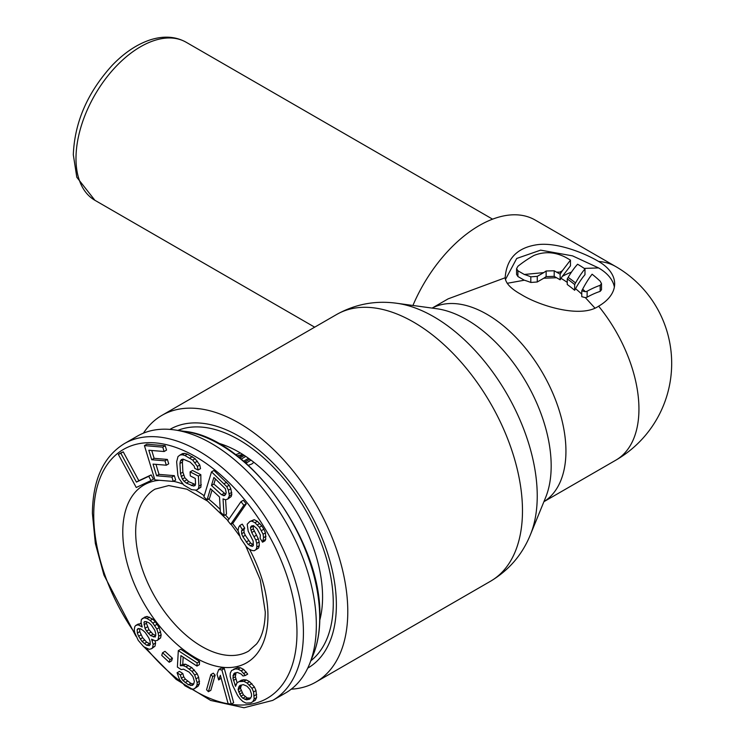 <?xml version="1.0" encoding="UTF-8"?>
<svg xmlns="http://www.w3.org/2000/svg" width="745" height="745" viewBox="0 0 745 745"><rect width="100%" height="100%" fill="white"/><g stroke="black" fill="none" stroke-linecap="round" stroke-linejoin="round"><path stroke-width="1.12" d="M310.861 660.75A133.448 77.042 60 0 0 333.276 603.189A133.448 77.042 -120 0 0 278.555 472.721A133.448 77.042 -120 0 0 177.859 430.387M319.819 620.026A118.325 68.317 60 0 0 322.576 597.015A118.325 68.317 -120 0 0 217.605 442.986M157.269 640.467L160.594 637.934L161.162 634.814L159.225 627.644L155.305 621.758L152.65 619.076L147.091 616.45L144.642 617.121L141.317 619.654L141.047 622.392L142.183 626.973L138.16 624.813L135.72 625.483L134.808 626.62L134.24 629.739L134.743 632.719L138.225 640.355L143.692 646.707L149.251 649.333L151.701 648.662L152.604 647.526L153.181 644.406L151.57 639.21L155.118 640.756L157.269 640.467L158.173 639.331L158.741 636.211L158.238 633.241L156.804 629.041L152.883 623.155L150.239 620.473L146.979 618.546L144.67 617.847L142.221 618.518M151.701 648.662L155.025 646.129L155.593 643.01L154.979 640.719M141.28 623.742L138.132 624.087L135.72 625.483M169.19 662.277L171.611 660.88L172.421 658.217L164.98 651.344L162.568 652.741L161.749 655.404L169.19 662.277L170 659.614L162.568 652.741M196.95 666.067L199.371 664.67L199.558 661.504L180.737 649.258L178.316 650.655L177.385 667.082L181.258 669.606L183.577 669.15L189.146 672.12L192.918 676.534L194.361 681.405L193.625 684.208L192.415 685.381L188.429 684.757L182.935 680.53L181.342 678.183L180.383 674.933L177.059 672.772L179.545 679.626L184.928 685.754L191.055 689.088L193.924 688.995L195.73 687.542L197.015 685.102L197.164 682.578L194.715 675.091L192.061 671.394L186.008 666.803L183.205 665.63L180.327 665.732L180.905 655.619L196.95 666.067L197.136 662.901L178.316 650.655M193.924 688.995L198.151 686.145L199.436 683.705L198.654 677.298L197.136 673.694L191.744 667.567L185.626 664.233L182.749 664.335L183.168 657.09M193.672 684.106L190.85 683.361L185.356 679.133L183.764 676.786L182.804 673.536L179.48 671.375L177.059 672.772M208.414 691.714L210.835 690.317L215.137 675.138L213.284 673.163L210.863 674.56L206.561 689.74L208.414 691.714L212.716 676.534L210.863 674.56M218.639 679.952L220.352 675.305L228.128 703.662L231.239 704.109L221.88 669.941L218.76 669.494L217.046 674.132L218.639 679.952L221.163 678.257M231.239 704.109L233.66 702.712L224.292 668.544L221.181 668.097L218.76 669.494M250.888 702.852L255.274 700.235L256.597 697.571L256.001 690.568L254.399 686.946L249.547 681.638L246.306 679.962L243.699 679.729L241.408 680.222L237.022 682.83L235.56 686.313L232.952 678.155L233.641 674.039L234.684 673.024L237.431 672.437L241.138 674.02L243.01 675.994L245.301 675.501L241.231 670.826L237.981 669.14L235.373 668.908L231.583 670.519L230.252 673.182L230.168 676.376L232.636 685.363L237.581 695.402L240.095 698.819L242.749 701.427L245.999 703.103L250.888 702.852L252.853 701.632L254.175 698.968L253.579 691.965L251.978 688.343L247.126 683.035L243.885 681.358L238.987 681.619M245.301 675.501L247.722 674.104L243.643 669.429L240.402 667.743L237.795 667.511L233.548 669.308M237.115 682.774L235.373 676.758L236.016 672.735M151.021 480.544L153.442 479.147L151.16 474.919L138.84 480.711L123.242 451.852L120.774 453.007L118.362 454.403L136.242 487.491L151.021 480.544L148.739 476.316L136.419 482.108L120.82 453.249L118.362 454.403M173.25 481.438L171.909 477.061L156.618 475.785L153.051 464.107L166.303 465.215L164.971 460.838L151.719 459.73L148.823 450.241L164.114 451.517L162.773 447.14L144.428 445.612L154.895 479.91L173.25 481.438L175.662 480.041L174.33 475.664L159.039 474.388L155.975 464.349M164.114 451.517L166.535 450.12L165.194 445.743L146.849 444.216L144.428 445.612M166.303 465.215L168.724 463.818L167.392 459.442L154.131 458.333L151.738 450.483M196.419 490.154L200.917 487.193L200.824 474.695L192.517 470.486L190.096 471.883L190.31 475.915L195.283 478.439L195.562 483.822L195.106 485.563L193.514 486.066L186.362 483.086L184.108 481.289L182.385 479.1L180.476 473.55L179.964 463.465L180.383 461.053L181.389 459.6L182.981 459.097L190.143 462.077L194.119 466.063L194.771 468.354L198.096 470.039L197.369 466.398L192.741 460.121L184.956 455.512L182.218 454.785L180.076 454.999L177.999 456.573L176.649 461.779L177.887 475.506L179.126 478.765L183.764 485.042L191.549 489.642L196.419 490.154L198.496 488.59L198.915 486.178L198.403 476.092L190.096 471.883M198.096 470.039L200.517 468.642L199.79 465.001L195.153 458.724L187.377 454.115L184.639 453.388L182.497 453.603L180.076 454.999M195.376 484.548L188.774 481.689L184.797 477.703L182.898 472.153L182.385 462.068L183.168 459.134M207.073 499.839L210.481 488.655L219.514 496.989L220.352 512.094L224.077 515.531L223.025 498.871L225.474 499.765L227.719 499.103L229.386 495.863L228.398 490.173L226.759 486.615L211.515 471.864L203.888 496.896L207.073 499.839L209.494 498.442L212.046 490.089M227.719 499.103L231.155 496.598L231.807 494.466L230.82 488.776L229.181 485.219L213.936 470.467L211.515 471.864M224.077 515.531L226.489 514.134L225.586 499.727M230.689 524.35L233.111 522.953L246.269 503.844L243.382 500.277L240.961 501.674L227.793 520.783L230.689 524.35L243.857 505.24L240.961 501.674M254.222 550.751L256.131 549.438L256.839 547.054L256.727 543.329L255.852 540.134L251.736 532.526L250.422 527.73L251.158 526.268L253.477 525.625L257.081 528.848L260.387 535.124L260.079 538.179L262.538 542.192L263.572 537.685L263.087 534.221L259.372 527.274L254.948 522.72L251.782 521.09L249.845 521.472L247.2 524.238L248.187 531.157L253.151 541.038L253.291 545.694L252.145 546.476L248.187 544.446L242.889 536.689L241.641 533.755L241.557 530.962L242.293 529.509L239.834 525.504L238.717 527.218L238.037 530.533L240.598 538.263L246.306 546.69L248.709 548.841L251.875 550.462L254.222 550.751L258.543 548.041L259.26 545.657L259.148 541.932L258.273 538.737L253.309 528.857L253.188 525.653M253.43 544.763L250.609 543.049L245.31 535.292L244.053 532.358L243.978 529.565L244.714 528.112L242.255 524.107L239.834 525.504M262.538 542.192L264.959 540.796L265.695 539.333L265.499 532.824L263.842 529.22L261.793 525.877L257.37 521.323L254.203 519.693L249.845 521.472M150.229 644.015L146.681 642.19L142.621 637.673L139.781 631.639L139.604 628.733M153.377 636.938L155.798 635.541L153.014 634.228L148.963 629.711L146.42 623.304L146.392 621.665L149.196 622.978L151.375 625.046L154.82 630.326L155.798 633.911L155.221 637.031L150.602 635.625L146.542 631.108L144.968 628.286L143.962 622.336L144.567 621.581L146.411 621.665M250.832 698.018L247.266 697.99L243.382 694.861L240.495 688.343L241.464 685.046M225.772 494.317L213.88 484.064L215.454 478.905M253.887 462.31L251.81 464.005L248.308 465.308M235.625 454.72L240.346 452.951M243.634 461.174L248.569 458.324M245.785 463.045L246.642 462.543L246.642 463.8M244.602 462.151L246.642 462.543M244.705 462.096L249.752 459.181M238.8 457.188L243.149 454.674M239.834 458.017L244.313 455.428M313.272 654.743C317.649 643.782 319.838 631.211 319.847 617.028C322.362 540.721 247.117 437.073 184.266 431.299A141.615 81.764 -120 0 1 319.698 617.698A141.615 81.764 60 0 1 313.272 654.743L309.603 663.87A148.274 85.61 60 0 0 316.336 625.083A148.274 85.61 -120 0 0 174.535 429.912A148.274 85.61 -120 0 0 137.35 436.132L124.443 443.582C103.471 456.499 92.79 479.743 92.399 513.324L95.332 543.403L103.937 575.066L135.953 636.23M309.603 663.87A148.274 85.61 60 0 1 285.624 692.952L272.717 700.402A148.274 85.61 60 0 0 303.429 632.533A148.274 85.61 -120 0 0 238.707 483.309A148.274 85.61 -120 0 0 124.443 443.582M237.096 455.856L242.786 454.441M246.642 462.841L251.009 460.103M241.166 459.106L245.049 456.862L245.049 455.912M141.68 625.698L140.945 626.126M147.091 616.45L144.67 617.847M149.4 617.149L146.979 618.546M152.65 619.076L150.239 620.473M155.305 621.758L152.883 623.155M157.176 624.208L154.755 625.604M159.225 627.644L156.804 629.041M160.659 631.844L158.238 633.241M161.162 634.814L158.741 636.211M160.594 637.934L158.173 639.331M153.274 640.197L152.203 640.821M155.593 643.01L153.181 644.406M155.025 646.129L152.604 647.526M140.582 623.416L138.16 624.813M138.626 636.239L137.359 633.036L137.155 629.683L138.067 628.547L140.675 628.864L143.161 630.559L145.34 632.626L148.786 637.906L150.062 641.11L150.257 644.462L149.354 645.598L146.737 645.282L142.081 641.519L138.626 636.239L141.047 634.842M250.013 689.553L251.475 693.995L251.521 696.37L249.743 699.127L246.539 699.816L242.842 698.233L240.961 696.258L238.083 689.74L239.08 686.35L240.132 685.335L243.336 684.646L247.042 686.229L250.013 689.553M211.459 485.461L213.899 477.471L225.418 488.785L226.201 492.92L224.692 495.63L221.554 494.773L211.459 485.461L213.88 484.064M142.621 637.673L140.209 639.07M144.502 640.123L142.081 641.519M146.681 642.19L144.26 643.587M149.158 643.885L146.737 645.282M138.942 628.65L137.155 629.683M139.781 631.639L137.359 633.036M145.228 621.609L143.962 622.336M146.42 623.304L143.999 624.701M147.389 626.89L144.968 628.286M148.963 629.711L146.542 631.108M150.844 632.16L148.423 633.557M153.014 634.228L150.602 635.625M172.421 658.217L170 659.614M199.558 661.504L197.136 662.901M182.749 664.335L180.327 665.732M185.626 664.233L183.205 665.63M188.429 665.406L186.008 666.803M191.744 667.567L189.332 668.963M194.482 669.997L192.061 671.394M197.136 673.694L194.715 675.091M198.654 677.298L196.233 678.695M199.585 681.181L197.164 682.578M199.436 683.705L197.015 685.102M198.151 686.145L195.73 687.542M182.804 673.536L180.383 674.933M183.764 676.786L181.342 678.183M185.356 679.133L182.935 680.53M187.526 681.2L185.114 682.597M190.85 683.361L188.429 684.757M193.095 684.171L190.683 685.568M215.137 675.138L212.716 676.534M224.292 668.544L221.88 669.941M249.547 681.638L247.126 683.035M251.885 683.519L249.463 684.916M254.399 686.946L251.978 688.343M256.001 690.568L253.579 691.965M256.69 694.377L254.269 695.774M256.597 697.571L254.175 698.968M255.274 700.235L252.853 701.632M237.795 667.511L235.373 668.908M240.402 667.743L237.981 669.14M243.643 669.429L241.231 670.826M246.297 672.027L243.876 673.424M235.83 672.782L233.641 674.039M235.327 674.393L232.906 675.789M235.373 676.758L232.952 678.155M235.876 679.03L233.455 680.427M236.565 683.919L234.926 684.869M243.699 679.729L241.278 681.126M246.306 679.962L243.885 681.358M241.268 685.093L239.08 686.35M240.775 686.704L238.353 688.101M240.495 688.343L238.083 689.74M240.998 690.615L238.586 692.012M241.967 692.785L239.545 694.182M243.382 694.861L240.961 696.258M245.254 696.836L242.842 698.233M247.266 697.99L244.854 699.387M248.96 698.419L246.539 699.816M123.242 451.852L120.82 453.249M138.84 480.711L136.419 482.108M151.16 474.919L148.739 476.316M159.039 474.388L156.618 475.785M174.33 475.664L171.909 477.061M165.194 445.743L162.773 447.14M154.131 458.333L151.719 459.73M167.392 459.442L164.971 460.838M200.824 474.695L198.403 476.092M201.336 484.781L198.915 486.178M200.917 487.193L198.496 488.59M184.639 453.388L182.218 454.785M187.377 454.115L184.956 455.512M192.359 456.648L189.938 458.045M195.153 458.724L192.741 460.121M197.434 461.192L195.022 462.589M199.79 465.001L197.369 466.398M182.804 459.656L180.383 461.053M182.385 462.068L179.964 463.465M182.898 472.153L180.476 473.55M183.587 475.124L181.175 476.521M184.797 477.703L182.385 479.1M186.529 479.892L184.108 481.289M188.774 481.689L186.362 483.086M193.756 484.213L191.335 485.61M195.237 485.07L193.514 486.066M226.685 482.229L224.264 483.626M229.181 485.219L226.759 486.615M230.82 488.776L228.398 490.173M231.76 492.38L229.339 493.777M231.807 494.466L229.386 495.863M231.155 496.598L228.734 497.995M223.975 493.376L221.554 494.773M225.726 494.317L223.304 495.714M246.269 503.844L243.857 505.24M252.089 525.737L251.158 526.268M252.844 526.333L250.422 527.73M253.309 528.857L250.888 530.254M254.157 531.129L251.736 532.526M256.606 535.134L254.185 536.53M258.273 538.737L255.852 540.134M259.148 541.932L256.727 543.329M259.26 545.657L256.839 547.054M258.543 548.041L256.131 549.438M244.714 528.112L242.293 529.509M243.978 529.565L241.557 530.962M244.053 532.358L241.641 533.755M245.31 535.292L242.889 536.689M248.588 540.637L246.167 542.034M250.609 543.049L248.187 544.446M252.602 544.53L250.18 545.927M254.203 519.693L251.782 521.09M257.37 521.323L254.948 522.72M259.772 523.474L257.351 524.871M261.793 525.877L259.372 527.274M263.842 529.22L261.421 530.617M265.499 532.824L263.087 534.221M265.993 536.288L263.572 537.685M265.695 539.333L263.274 540.73M505.389 279.645L516.713 258.459L540.628 250.143L572.523 255.861L598.57 267.921L584.238 268.405M505.157 277.773C506.553 258.72 517.151 247.713 536.949 244.742C557.083 241.836 585.104 253.365 598.617 261.467A54.748 31.607 180 0 1 614.653 283.826A54.748 31.607 180 0 1 598.617 306.176C580.839 318.664 539.324 305.813 521.193 294.48C511.023 288.846 505.678 283.277 505.157 277.773L448.127 298.857L432.137 308.085M598.589 267.939A54.748 31.607 180 0 1 614.364 287.058M543.906 501.692L615.789 460.196A111.778 111.778 0 0 0 615.789 266.589L535.143 220.026A111.778 64.536 120 0 0 412.926 305.469M307.741 668.125A137.825 79.575 -120 0 0 329.951 641.436A137.825 79.575 -120 0 0 336.368 604.987A137.825 79.575 -120 0 0 204.13 423.505A137.825 79.575 -120 0 0 169.907 429.399M291.248 689.181A153.982 88.897 60 0 0 315.899 682.066A153.982 88.897 60 0 0 347.785 611.571A153.982 88.897 -120 0 0 280.576 456.62A153.982 88.897 -120 0 0 161.916 415.365A153.982 88.897 -120 0 0 143.431 433.152M524.303 280.213L517.905 276.525L517.905 270.78L516.574 268.666L517.905 266.272A111.778 64.536 120 0 1 534.035 255.414C544.818 251.186 555.574 251.95 566.293 257.705L570.465 260.117L570.465 265.863L562.317 276.358A104.924 29.297 -78.1 0 0 561.032 278.369L560.138 279.803A104.933 60.587 -120 0 0 556.562 277.736L543.775 278.22L537.266 281.983L530.812 282.467A104.933 60.587 -120 0 0 524.303 280.213L507.168 283.305M601.504 283.631L600.172 285.307A105.65 60.997 120 0 0 587.116 291.23L585.384 291.714L581.771 290.829L582.664 289.135A107.904 30.135 101.9 0 1 592.107 274.207A108.947 62.897 -120 0 1 600.172 281.172L601.504 283.631L601.504 289.703L600.172 291.37A98.377 56.797 120 0 0 587.116 297.162L585.384 297.637L594.882 308.03M585.384 297.637L581.771 296.696L581.771 290.829M574.656 290.289L574.656 284.562A111.778 64.536 -120 0 0 567.262 278.9L567.262 284.525A104.933 60.587 -120 0 1 574.656 290.289L575.55 288.669A102.996 28.766 -78.1 0 1 584.983 274.681L584.983 268.908A108.947 62.897 -120 0 0 577.589 264.233A111.275 31.076 101.9 0 0 568.146 277.382A111.778 64.536 60 0 1 575.55 282.96A109.962 30.713 -78.1 0 1 584.983 268.908M560.138 274.216L561.032 272.782A111.769 31.216 -78.1 0 1 562.317 270.77A111.778 64.536 120 0 0 559.905 272.121L556.562 272.149A111.778 64.536 -120 0 1 560.138 274.216L560.138 279.803M570.465 260.117L562.317 270.77M543.775 272.605L524.303 274.467A111.778 64.536 -120 0 1 530.812 276.823L537.266 276.358L543.775 272.605A111.778 64.536 120 0 1 546.132 271.003L554.196 270.78L556.562 272.149M567.262 278.9L568.146 277.382M574.656 284.562L575.55 282.96M543.775 278.22A104.933 60.587 120 0 1 546.132 276.6L554.196 276.367L556.562 277.736M517.905 276.525L516.574 274.402L516.574 268.666M517.905 270.78L524.303 274.467M134.966 633.362A143.71 82.974 60 0 1 93.74 515.186A143.71 82.974 -120 0 1 195.358 456.517A143.71 82.974 -120 0 1 296.976 632.533A143.71 82.974 60 0 1 191.782 689.06M181.119 681.824A143.71 82.974 60 0 1 146.225 648.206M159.439 480.283A102.652 59.265 -120 0 0 122.776 531.949A102.652 59.265 60 0 0 195.358 657.677A102.652 59.265 60 0 0 267.949 615.761A102.652 59.265 -120 0 0 249.463 549.223M238.093 530.775A102.652 59.265 -120 0 0 232.505 523.297M229.004 519.023A102.652 59.265 -120 0 0 225.316 514.814M220.213 509.459A102.652 59.265 -120 0 0 208.507 499.02M204.223 495.788A102.652 59.265 -120 0 0 195.684 490.229M182.879 484.082A102.652 59.265 -120 0 0 173.473 481.307M245.803 546.048L260.266 579.843L265.276 612.036C265.015 626.275 262.1 636.938 256.522 644.025L248.569 651.13A93.525 53.994 60 0 1 176.5 626.07A93.525 53.994 60 0 1 135.674 531.949A93.525 53.994 -120 0 1 155.044 489.139L168.752 485.554L186.921 489.204L207.622 501.152L227.951 520.55M615.789 460.196A111.778 64.536 -120 0 0 638.94 409.024A111.778 64.536 60 0 0 598.617 306.176M432.175 308.095A111.778 64.536 -120 0 1 517.896 339.478A111.778 64.536 -120 0 1 565.939 451.172A111.778 64.536 60 0 1 543.925 501.655M186.138 42.242C175.55 36.365 163.518 35.592 150.043 39.932C136.903 44.346 124.35 52.737 112.393 65.113C87.603 92.315 74.584 122.208 73.317 154.783L76.809 177.263L94.894 200.284A91.244 52.681 -60 0 1 75.99 158.564A91.244 52.681 -60 0 1 115.801 66.705A91.244 52.681 -60 0 1 186.138 42.242L492.594 219.17M615.789 266.589A111.778 64.536 120 0 0 598.617 261.467M522.478 510.716A153.982 88.897 60 0 1 490.592 581.202C509.04 570.139 522.32 554.625 530.431 534.659A146.337 84.492 60 0 0 537.238 495.956A146.337 84.492 -120 0 0 396.843 303.28C375.499 300.319 355.421 304.062 336.61 314.511A153.982 88.897 -120 0 1 455.269 355.756A153.982 88.897 -120 0 1 522.478 510.716M396.843 303.28L436.607 308.7A119.414 68.95 -120 0 1 551.179 465.932A119.414 68.95 60 0 1 545.619 497.511L530.431 534.659M575.55 288.669A104.933 60.587 60 0 1 581.771 294.145M561.032 278.369A104.933 60.587 60 0 1 567.262 282.383M559.905 272.121A111.778 64.536 60 0 1 561.032 272.782M582.664 289.135A111.778 64.536 60 0 1 585.384 291.714M554.196 276.367L554.196 270.78M571.499 272.074A104.933 60.587 120 0 0 562.317 276.358M546.132 276.6L546.132 271.003M537.266 281.983L537.266 276.358M530.812 282.467L530.812 276.823M587.116 297.162L587.116 291.23M600.172 291.37L600.172 285.307M144.036 646.911L176.165 679.403L210.658 700.44L244.006 707.75L272.717 700.402M230.969 524.191L239.424 535.72M184.266 431.299L174.535 429.912M94.894 200.284L314.679 327.176M315.899 682.066L490.592 581.202M161.916 415.365L336.61 314.511"/></g></svg>
